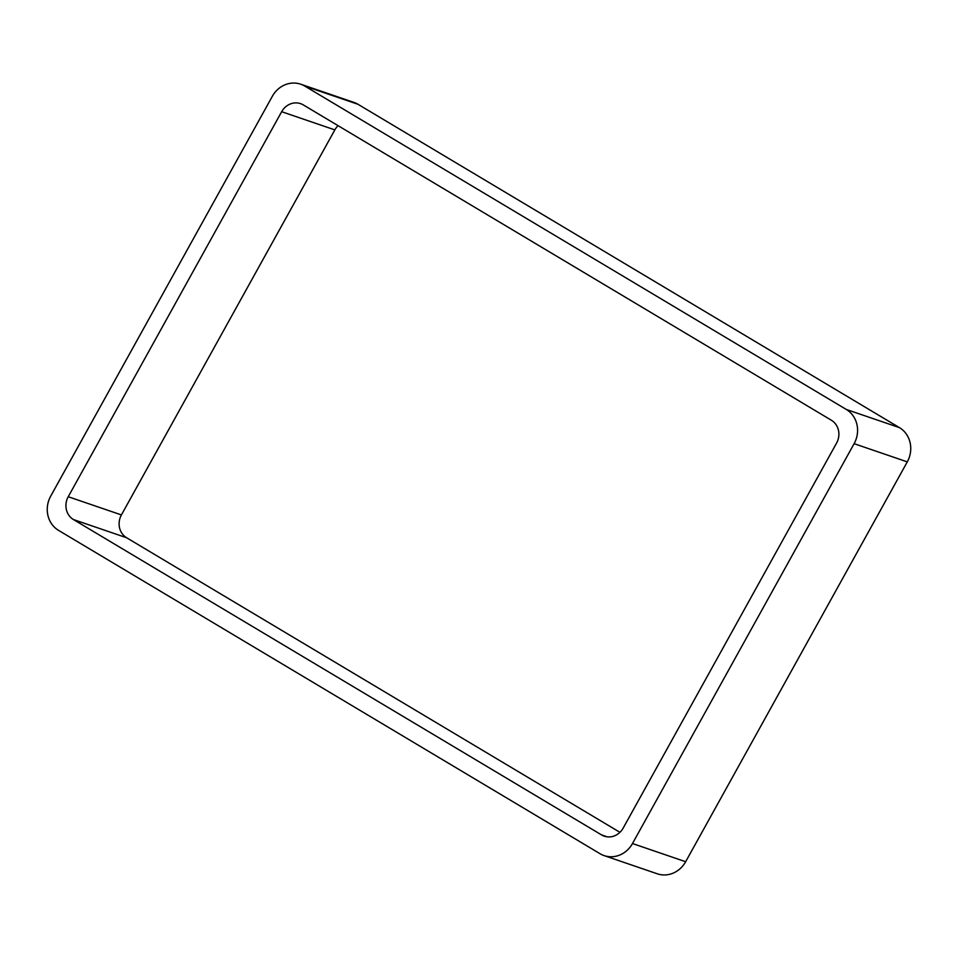 <?xml version="1.0" encoding="UTF-8"?>
<svg xmlns="http://www.w3.org/2000/svg" width="958" height="958" viewBox="0 0 958 958"><rect width="100%" height="100%" fill="white"/><g stroke="black" fill="none" stroke-linecap="round" stroke-linejoin="round"><path stroke-width="1.44" d="M854.117 443.686A25.471 23.375 108.9 0 0 846.297 409.449L899.466 427.639L357.969 104.278A25.471 23.375 108.9 0 0 353.897 102.398L300.728 84.208A25.471 23.375 108.9 0 0 272.347 96.279L50.714 496.124A25.471 23.375 108.9 0 0 58.534 530.361L600.031 853.722A25.471 23.375 108.9 0 0 604.103 855.602A25.471 23.375 108.9 0 0 632.484 843.531L854.117 443.686L907.286 461.876L685.653 861.721A25.471 23.375 108.9 0 1 657.272 873.792L604.103 855.602M899.466 427.639A25.471 23.375 108.9 0 1 907.286 461.876M846.297 409.449L304.8 86.088L357.969 104.278M300.728 84.208A25.471 23.375 108.9 0 1 304.8 86.088M68.234 496.735A16.981 15.579 108.9 0 0 73.455 519.559L601.528 834.897A16.981 15.579 108.9 0 0 604.235 836.154A16.981 15.579 108.9 0 0 623.167 828.107L836.585 443.075A16.981 15.579 108.9 0 0 831.376 420.251L303.303 104.913A16.981 15.579 108.9 0 0 300.584 103.656A16.981 15.579 108.9 0 0 281.664 111.703L68.234 496.735L121.415 514.925L334.833 129.893A16.981 15.579 108.9 0 1 338.066 125.678M73.455 519.559L126.624 537.749A16.981 15.579 108.9 0 1 121.415 514.925M126.624 537.749L619.934 832.322M632.484 843.531L685.653 861.721M281.664 111.703L334.833 129.893M601.528 834.897L607.156 836.825"/></g></svg>
